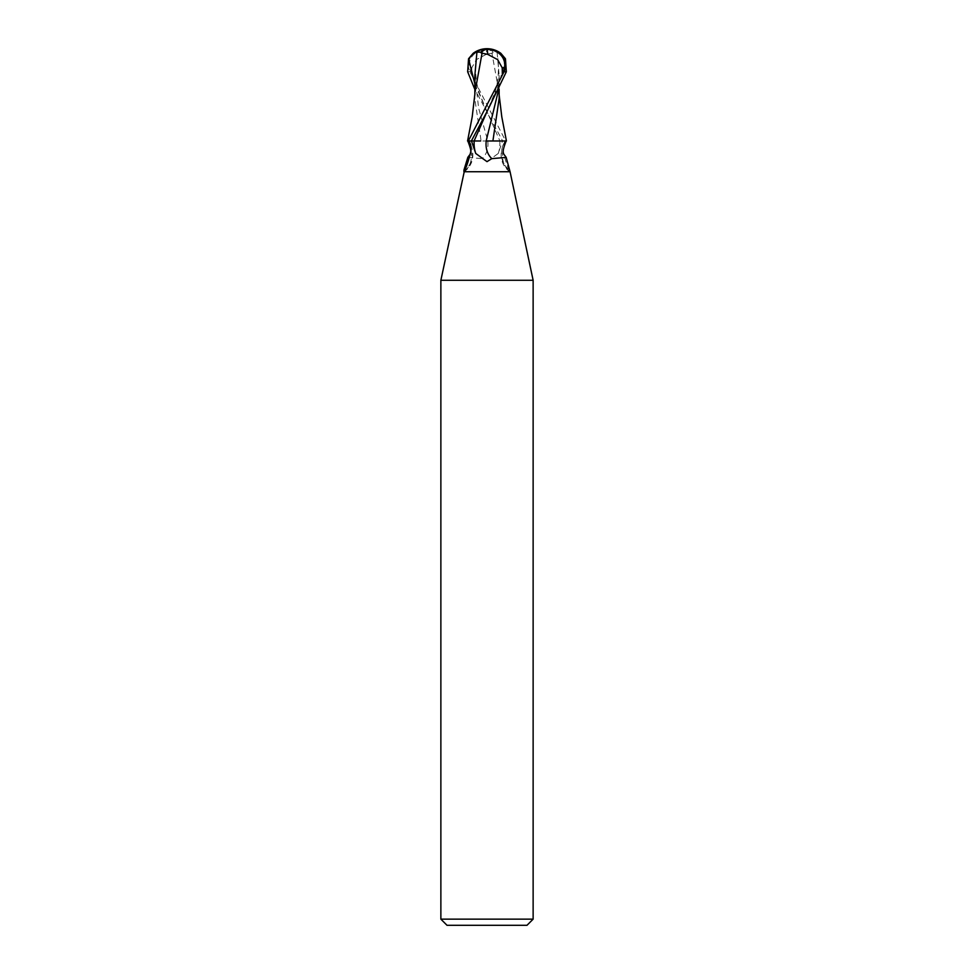 <?xml version="1.0" encoding="UTF-8"?>
<svg xmlns="http://www.w3.org/2000/svg" width="974" height="974" viewBox="0 0 974 974"><rect width="100%" height="100%" fill="white"/><g stroke="black" fill="none" stroke-linecap="round" stroke-linejoin="round"><path stroke-width="0.73" stroke-dasharray="4.87 3.65" d="M487 161.647L498.25 153.466L502.523 140.974L487.767 140.974A25.105 20.417 54.8 0 1 482.191 158.64L487 161.647M506.188 140.974L502.523 140.974M505.031 140.974L503.01 150.702C505.104 159.578 507.332 166.457 509.682 171.339L463.941 171.728M533.131 280.269L440.869 280.269M533.131 919.152L440.869 919.152M526.983 925.3L447.017 925.3M470.99 150.702A25.02 20.344 54.8 0 1 464.318 171.339M470.722 144.895A23.826 19.383 54.8 0 1 464.963 169.427M487.767 140.974L468.969 140.974M467.824 157.398L482.191 158.64M503.01 150.702A25.02 20.344 -54.8 0 0 509.682 171.339M505.141 140.974A23.826 19.383 -54.8 0 0 510.059 170.06M500.819 53.302L497.081 52.146L492.978 52.17A22.341 11.992 107.2 0 0 487 48.7A19.979 17.167 -167.9 0 0 469.955 71.772L505.676 140.974L502.645 140.974L474.849 89.425M486.294 54.349L476.335 59.645L471.793 67.79L469.553 67.79A19.078 16.4 12.1 0 1 486.976 49.394A19.078 16.4 12.1 0 1 487.049 49.394A21.513 11.554 -72.8 0 1 492.783 53.01L486.294 54.349A22.268 1.132 90 0 1 486.976 49.394M480.596 140.974L470.722 140.974M497.081 52.146L499.126 75.412L498.25 91.239M503.144 140.974L490.933 140.974M499.163 98.264L498.956 91.885L491.907 53.01M492.978 52.17L492.783 53.01M487 48.7L487.049 49.394M474.983 93.029L474.837 99.068L481.095 140.974L503.278 140.974M467.569 140.974L481.095 140.974M471.319 74.414L469.553 67.79M471.793 67.79L471.635 74.426M505.676 140.974L506.431 140.974M474.874 75.412L478.636 108.187L487.828 140.974M499.808 140.974A34.662 28.197 54.8 0 1 498.25 153.466M505.445 58.744L498.749 85.042L487.134 111.34L493.891 94.916C497.775 85.383 499.126 73.16 497.982 58.27M474.862 83.934L499.893 140.974M469.955 71.772L467.654 71.772M463.953 172.057C473.352 164.85 475.288 154.866 469.76 142.107M510.047 172.057C500.648 164.85 498.712 154.866 504.24 142.107M499.126 75.412L499.151 89.425M498.944 91.885L499.163 95.05M486.866 111.353L480.109 94.916C476.225 85.383 474.874 73.16 476.018 58.27M474.837 95.05L474.837 99.056"/><path stroke-width="1.46" d="M464.963 169.427A23.826 19.383 54.8 0 1 463.941 170.06L463.928 171.728L510.072 171.728L506.176 157.398L491.809 158.64L487 161.647L475.75 153.466L471.477 140.974L468.969 140.974L470.99 150.702C468.896 159.578 466.668 166.457 464.318 171.339L440.869 280.269L533.131 280.269L533.131 919.152L440.869 919.152L447.017 925.3L526.983 925.3L533.131 919.152M510.072 171.728L533.131 280.269M468.859 140.974A23.826 19.383 54.8 0 1 470.722 144.895M463.941 170.06L467.824 157.398C470.625 153.101 472.865 153.843 467.812 140.974M471.477 140.974L480.596 140.974M491.809 158.64A25.105 20.417 -54.8 0 1 486.233 140.974L506.188 140.974C501.135 153.843 503.375 153.101 506.176 157.398M468.324 140.974L471.355 140.974L487.134 111.353L506.346 71.772L505.445 58.744L500.819 53.302A23.072 23.072 0 0 0 487 48.7A19.979 17.167 167.9 0 1 504.045 71.772L468.324 140.974L467.569 140.974L472.207 116.868L474.983 93.029M487.706 54.349L497.665 59.645L502.207 67.79L504.447 67.79A19.078 16.4 -12.1 0 0 487.024 49.394A19.078 16.4 -12.1 0 0 486.951 49.394A21.513 11.554 72.8 0 0 481.217 53.01L487.706 54.349A22.268 1.132 -90 0 0 487.024 49.394M498.25 91.239L486.172 140.974L490.933 140.974M492.905 140.974L499.163 98.264M474.849 89.425L467.654 71.772L468.555 58.744L473.181 53.302L476.919 52.146L481.022 52.17A22.341 11.992 -107.2 0 1 487 48.7L486.951 49.394M502.681 74.414L504.447 67.79M502.207 67.79L502.365 74.426M482.093 53.01L475.044 91.885M481.022 52.17L481.217 53.01M499.163 95.05L501.793 116.868L506.419 140.974L503.144 140.974M476.919 52.146L474.874 75.412L474.837 95.05M474.192 140.974A34.662 28.197 -54.8 0 0 475.75 153.466M504.045 71.772L506.346 71.772M487.134 111.353L474.107 140.974M468.555 58.744L474.862 83.934M440.869 280.269L440.869 919.152M499.151 89.425L499.163 99.068M487 48.7A23.072 23.072 0 0 0 473.181 53.302"/></g></svg>
